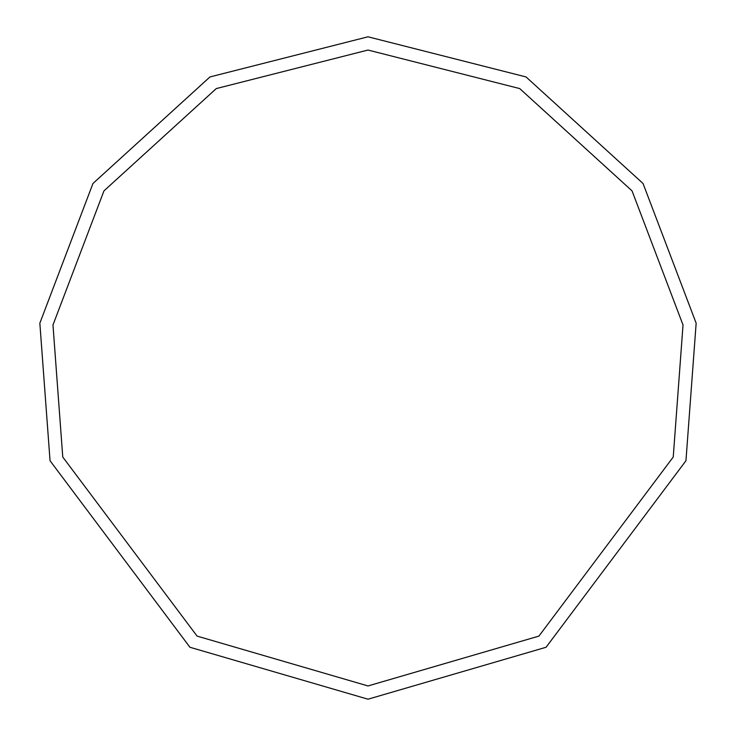 <?xml version="1.0" encoding="UTF-8"?>
<svg xmlns="http://www.w3.org/2000/svg" width="736" height="736" viewBox="0 0 736 736"><rect width="100%" height="100%" fill="white"/><g stroke="black" fill="none" stroke-linecap="round" stroke-linejoin="round"><path stroke-width="1.1" d="M368 699.2L546.057 647.266L685.952 460.736L696.155 323.187L643.043 183.494L526.038 76.94L368 36.8L209.962 76.94L92.957 183.494L39.845 323.187L50.048 460.736L189.943 647.266L368 699.2M368 685.952L538.927 636.097L673.238 457.028L683.026 324.981L632.04 190.872L519.717 88.578L368 50.048L216.283 88.578L103.96 190.872L52.974 324.981L62.762 457.028L197.073 636.097L368 685.952"/></g></svg>

